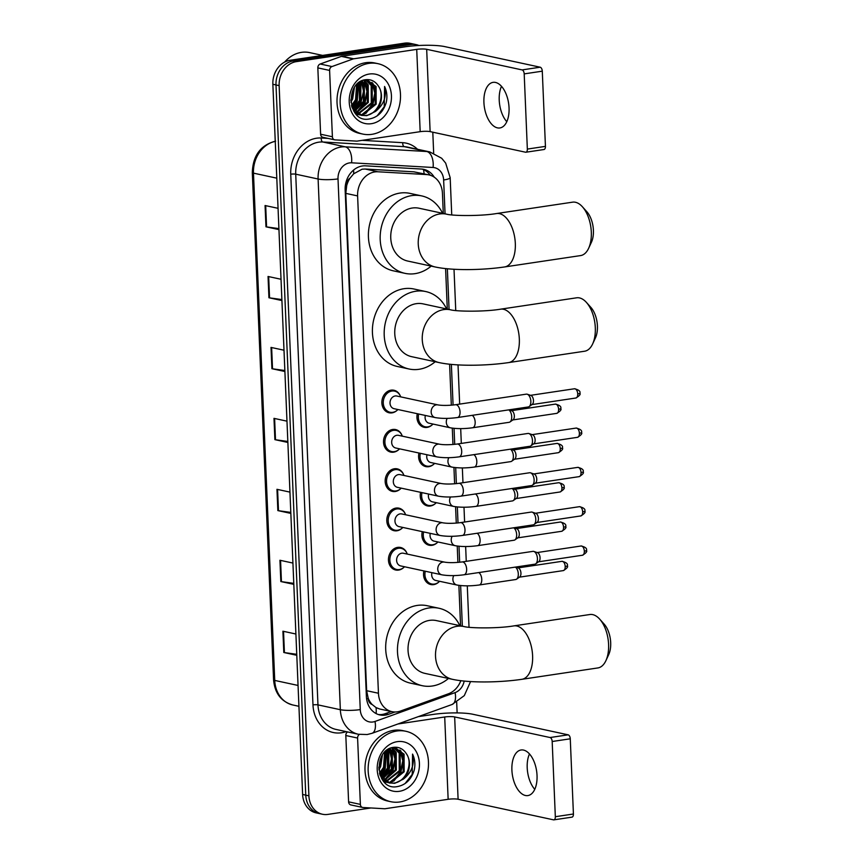 <?xml version="1.0" encoding="UTF-8"?>
<svg xmlns="http://www.w3.org/2000/svg" width="863" height="863" viewBox="0 0 863 863"><rect width="100%" height="100%" fill="white"/><g stroke="black" fill="none" stroke-linecap="round" stroke-linejoin="round"><path stroke-width="1.29" d="M432.158 424.866A11.521 9.569 -77.8 0 1 427.077 427.401A11.521 9.569 -77.8 0 1 424.165 427.314A11.521 9.569 -77.8 0 1 417.314 413.711M433.809 464.175A11.521 9.569 -77.8 0 1 428.717 466.7A11.521 9.569 -77.8 0 1 425.815 466.613A11.521 9.569 -77.8 0 1 418.965 453.021M435.448 503.474A11.521 9.569 -77.8 0 1 430.367 506.009A11.521 9.569 -77.8 0 1 427.455 505.923A11.521 9.569 -77.8 0 1 420.615 492.32M437.099 542.784A11.521 9.569 -77.8 0 1 432.018 545.319A11.521 9.569 -77.8 0 1 429.105 545.222A11.521 9.569 -77.8 0 1 422.266 531.63M438.749 582.094A11.521 9.569 -77.8 0 1 433.658 584.618A11.521 9.569 -77.8 0 1 430.756 584.531A11.521 9.569 -77.8 0 1 423.906 570.939M403.668 567.563A11.521 9.569 -77.8 0 1 398.587 570.087A11.521 9.569 -77.8 0 1 395.675 570.001A11.521 9.569 -77.8 0 1 388.501 558.447A11.521 9.569 -77.8 0 1 397.638 547.39A11.521 9.569 -77.8 0 1 400.54 547.476A11.521 9.569 -77.8 0 1 406.818 552.989M402.018 528.253A11.521 9.569 -77.8 0 1 396.937 530.788A11.521 9.569 -77.8 0 1 394.035 530.691A11.521 9.569 -77.8 0 1 386.851 519.138A11.521 9.569 -77.8 0 1 395.988 508.08A11.521 9.569 -77.8 0 1 398.889 508.167A11.521 9.569 -77.8 0 1 405.168 513.69M397.077 410.335A11.521 9.569 -77.8 0 1 391.996 412.87A11.521 9.569 -77.8 0 1 389.094 412.784A11.521 9.569 -77.8 0 1 381.91 401.219A11.521 9.569 -77.8 0 1 391.047 390.162A11.521 9.569 -77.8 0 1 393.949 390.249A11.521 9.569 -77.8 0 1 400.227 395.772M398.728 449.645A11.521 9.569 -77.8 0 1 393.647 452.169A11.521 9.569 -77.8 0 1 390.734 452.083A11.521 9.569 -77.8 0 1 383.56 440.529A11.521 9.569 -77.8 0 1 392.697 429.472A11.521 9.569 -77.8 0 1 395.599 429.558A11.521 9.569 -77.8 0 1 401.878 435.081M400.378 488.943A11.521 9.569 -77.8 0 1 395.286 491.479A11.521 9.569 -77.8 0 1 392.385 491.392A11.521 9.569 -77.8 0 1 385.211 479.839A11.521 9.569 -77.8 0 1 394.337 468.771A11.521 9.569 -77.8 0 1 397.25 468.857A11.521 9.569 -77.8 0 1 403.517 474.38M443.291 213.463L442.439 193.301A21.607 17.929 102.2 0 0 428.911 174.887L413.852 171.823L365.189 169.029L362.115 169.191L353.679 173.787L350.098 178.091A7.206 5.976 102.2 0 0 346.689 185.178A21.607 3.603 177.6 0 1 345.373 185.362M428.911 174.887A21.607 17.929 102.2 0 0 426.613 174.574L377.951 171.78A21.607 17.929 102.2 0 0 374.801 171.931A21.607 17.929 102.2 0 0 357.606 195.923L378.447 693.248A21.607 17.929 102.2 0 0 391.975 711.662A21.607 17.929 102.2 0 0 400.551 711.026L448.382 693.809A21.607 17.929 102.2 0 0 460.831 680.702M372.158 704.521A21.607 17.929 -77.8 0 1 368.188 698.167L368.21 698.534A7.206 5.976 102.2 0 0 372.158 704.521L376.052 707.595L379.698 709.008L391.975 711.662M346.689 185.178L346.71 185.556A21.607 17.929 -77.8 0 1 350.098 178.091M346.71 185.556L345.793 193.366L366.635 690.691L368.188 698.167M460.572 625.815L458.879 585.362M457.908 562.417L457.228 546.063M456.268 523.107L455.578 506.754M454.618 483.809L453.938 467.444M452.967 444.499L452.288 428.145M451.327 405.2L449.601 364.218M447.293 309.105L445.599 268.587M434.229 177.174A21.607 17.929 102.2 0 0 423.755 169.364A21.607 17.929 102.2 0 0 421.468 169.051L365.502 165.836A21.607 17.929 102.2 0 0 362.352 165.987A21.607 17.929 102.2 0 0 345.146 189.979L366.387 696.538A21.607 17.929 102.2 0 0 379.914 714.952A21.607 17.929 102.2 0 0 388.49 714.327L394.974 711.997M370.939 807.962L327.886 814.402A21.607 17.929 -77.8 0 1 322.438 814.24A21.607 17.929 -77.8 0 1 308.9 795.826L279.137 85.631A21.607 17.929 -77.8 0 1 296.333 61.64L410.907 44.509A21.607 17.929 -77.8 0 1 416.365 44.671A21.607 17.929 -77.8 0 1 418.954 45.48M432.795 132.19L433.668 153.096M456.689 702.309L457.131 712.903M322.438 814.24L316.149 812.881A21.607 17.929 -77.8 0 1 302.622 794.467L272.859 84.272A21.607 17.929 -77.8 0 1 290.054 60.281L404.628 43.15L407.768 43.83A21.607 17.929 -77.8 0 1 413.215 43.991A21.607 17.929 -77.8 0 0 407.768 43.83L293.193 60.96L407.768 43.83L410.907 44.509M272.859 84.272L275.998 84.952A21.607 17.929 -77.8 0 1 293.193 60.96A21.607 17.929 -77.8 0 0 275.998 84.952L305.761 795.147L275.998 84.952L279.137 85.631M319.299 813.561A21.607 17.929 -77.8 0 1 305.761 795.147A21.607 17.929 -77.8 0 0 319.299 813.561M391.295 711.511L385.351 713.647A21.607 17.929 -77.8 0 1 378.361 714.532M422.169 169.105A21.607 17.929 -77.8 0 1 430.281 175.254M296.743 654.305L284.423 652.601A5.761 0.96 177.6 0 1 283.798 652.493L296.786 655.297M295.901 634.014L282.913 631.209L283.798 652.493M293.776 583.356L281.446 581.651A5.761 0.96 177.6 0 1 280.831 581.543L293.819 584.348M292.924 563.064L279.936 560.26L280.831 581.543M290.799 512.406L278.479 510.702A5.761 0.96 177.6 0 1 277.854 510.594L290.842 513.399M289.946 492.115L276.958 489.31L277.854 510.594M278.911 228.609L266.581 226.915A5.761 0.96 177.6 0 1 265.966 226.807L278.943 229.612M278.059 208.317L265.07 205.523L265.966 226.807M281.877 299.558L269.558 297.854A5.761 0.96 177.6 0 1 268.932 297.757L281.921 300.551M281.025 279.267L268.048 276.473L268.932 297.757M284.855 370.507L272.525 368.803A5.761 0.96 177.6 0 1 271.91 368.706L284.898 371.5M284.003 350.216L271.014 347.411L271.91 368.706M287.832 441.457L275.502 439.752A5.761 0.96 177.6 0 1 274.887 439.645L287.864 442.449M286.98 421.166L273.992 418.361L274.887 439.645M404.628 43.15A21.607 17.929 -77.8 0 1 410.076 43.312L416.365 44.671M506.786 121.705A23.042 12.265 81.5 0 1 499.224 100.162A23.042 12.265 81.5 0 1 501.489 86.332M509.051 107.875A23.042 12.265 -98.5 0 0 493.075 82.363A23.042 12.265 -98.5 0 0 483.916 102.449A23.042 12.265 -98.5 0 0 499.893 127.951A23.042 12.265 -98.5 0 0 509.051 107.875M323.258 137.346A3.603 2.988 -77.8 0 1 322.87 137.293A3.603 2.988 -77.8 0 1 320.615 134.218L332.395 136.764L329.612 70.421L317.832 67.886A3.603 2.988 -77.8 0 1 320.184 64.013L341.37 56.386A3.603 2.988 -77.8 0 1 341.888 56.257L404.941 46.829A28.803 4.8 177.6 0 1 444.769 46.613L540.184 67.206A3.603 1.92 81.5 0 1 542.288 71.176L524.197 73.884A3.603 1.92 -98.5 0 0 522.093 69.914L426.678 49.31A7.206 1.197 -2.4 0 0 416.721 49.374L353.668 58.803A3.603 2.988 102.2 0 0 353.14 58.932L331.964 66.559A3.603 2.988 102.2 0 0 329.612 70.421M320.615 134.218L317.832 67.886M332.395 136.764A3.603 2.988 102.2 0 0 334.65 139.828A3.603 2.988 102.2 0 0 335.038 139.882L356.592 141.122A3.603 2.988 102.2 0 0 357.12 141.101L420.173 131.672A7.206 1.197 -2.4 0 1 430.13 131.618L525.535 152.212A3.603 1.92 -98.5 0 0 525.923 152.222A3.603 1.92 -98.5 0 0 527.347 149.083L545.438 146.376L542.288 71.176M545.438 146.376A3.603 1.92 81.5 0 1 544.014 149.515L525.923 152.222M527.347 149.083L524.197 73.884M284.607 62.104A32.406 26.904 -77.8 0 1 301.457 52.363A32.406 26.904 -77.8 0 1 309.634 52.611L322.633 55.415M371.813 134.337A36.009 29.892 -77.8 0 1 362.73 134.056A36.009 29.892 -77.8 0 1 340.302 97.951A36.009 29.892 -77.8 0 1 368.846 63.387A36.009 29.892 -77.8 0 1 377.929 63.668A36.009 29.892 -77.8 0 1 400.356 99.774A36.009 29.892 -77.8 0 1 371.813 134.337M362.73 134.056L359.591 133.387A36.009 29.892 -77.8 0 1 337.163 97.271A36.009 29.892 -77.8 0 1 365.696 62.708A36.009 29.892 -77.8 0 1 374.79 62.988L377.929 63.668M386.257 102.492C387.476 96.721 386.915 91.37 384.574 86.462C386.861 96.483 383.819 104.811 375.448 111.456A18.004 14.941 -77.8 0 0 378.393 86.095C375.34 81.37 371.209 79.223 366.02 79.666C344.715 81.359 347.293 122.999 368.9 119.051C377.455 117.595 383.248 112.082 386.257 102.492M369.288 74.035A25.21 20.917 -77.8 0 1 391.435 95.707A25.21 20.917 -77.8 0 1 371.37 123.689A25.21 20.917 -77.8 0 1 349.224 102.017A25.21 20.917 -77.8 0 1 369.288 74.035M359.644 114.736L361.867 114.606L375.2 103.927L375.114 86.332L367.185 79.774M360.108 114.919L362.848 114.822L376.182 104.143L376.095 86.548L366.495 79.612M367.681 79.871L366.149 79.644M357.789 113.787L371.273 103.085L371.187 85.491L365.437 79.741M358.242 114.056L372.255 103.301L372.169 85.696L365.836 79.687M355.998 112.503L367.347 102.233L367.26 84.639L363.56 80.183M355.146 113.107L355.901 112.977M356.441 112.859L368.328 102.449L368.242 84.854L364.057 80.043M353.733 111.079L361.068 115.286L366.775 115.674L375.448 111.456M354.305 110.831L363.42 101.392L363.334 83.797L361.424 81.036M354.725 111.284L364.402 101.597L364.315 84.002L361.975 80.777M352.73 108.673L359.493 100.54L359.116 82.427M353.107 109.267L360.475 100.755L360.389 83.161L359.709 82.017M351.468 105.62L355.567 99.698L356.592 84.671M351.726 106.527L356.548 99.903L357.25 84.002M350.777 100.529L353.593 88.835M350.874 102.158L352.622 99.062L354.423 87.433M361.554 115.383L365.793 115.459C377.962 114.52 385.47 95.75 378.393 86.095M351.996 107.357L362.05 115.491M356.063 114.153L357.142 114.434M357.627 114.531L359.127 114.714M355.869 113.948L359.612 114.887M355.815 113.884L357.26 113.84M356.182 114.078L357.724 114.089M352.384 108.091L357.25 100.928L358.469 82.924M354.262 110.777L361.176 101.769L363.506 91.187L361.317 81.09M357.951 111.802L365.103 102.621L367.433 91.769L365.038 81.543M365.804 113.506L372.956 104.315L375.286 93.463L372.892 83.236M352.169 107.692L356.764 100.82L358.113 83.226M354.013 110.475L360.691 101.672L360.961 81.273M356.613 112.309L364.618 102.514L366.948 91.435L364.121 80.647M364.466 114.013L372.471 104.207L374.801 93.128L371.975 82.352M377.099 115.933L384.24 106.753L384.574 86.462M582.406 206.775L586.883 211.769A19.806 10.539 81.5 0 1 593.41 230.313A19.806 10.539 81.5 0 1 591.435 242.233L588.62 248.317A27.012 14.369 -98.5 0 0 591.306 232.061A27.012 14.369 -98.5 0 0 582.406 206.775A27.012 14.369 -98.5 0 0 572.579 202.169L496.603 213.528A27.012 14.369 81.5 0 1 515.319 243.42A27.012 14.369 81.5 0 1 504.585 266.947L580.572 255.588A27.012 14.369 -98.5 0 0 588.62 248.317M496.603 213.528C481.112 216.214 452.73 215.955 446.559 214.164L419.073 208.231A27.012 22.416 102.2 0 0 412.255 208.026A27.012 22.416 102.2 0 0 390.853 233.949A27.012 22.416 102.2 0 0 407.67 261.036L435.157 266.969C452.255 270.68 482.115 270.259 504.585 266.947M431.187 266.106A39.612 32.88 -77.8 0 1 415.006 273.657A39.612 32.88 -77.8 0 1 405.017 273.355A39.612 32.88 -77.8 0 1 380.335 233.636A39.612 32.88 -77.8 0 1 411.737 195.61A39.612 32.88 -77.8 0 1 421.727 195.912A39.612 32.88 -77.8 0 1 442.579 213.312M405.017 273.355L393.237 270.809A39.612 32.88 -77.8 0 1 368.566 231.09A39.612 32.88 -77.8 0 1 399.957 193.075A39.612 32.88 -77.8 0 1 409.947 193.377L421.727 195.912M586.419 302.406L590.896 307.401A19.806 10.539 81.5 0 1 597.412 325.944A19.806 10.539 81.5 0 1 595.448 337.875L592.633 343.959A27.012 14.369 -98.5 0 0 595.308 327.692A27.012 14.369 -98.5 0 0 586.419 302.406A27.012 14.369 -98.5 0 0 576.592 297.811L500.616 309.17A27.012 14.369 81.5 0 1 519.332 339.062A27.012 14.369 81.5 0 1 508.598 362.589L584.575 351.23A27.012 14.369 -98.5 0 0 592.633 343.959M500.616 309.17C485.125 311.856 456.743 311.586 450.562 309.806L423.075 303.873A27.012 22.416 102.2 0 0 416.268 303.668A27.012 22.416 102.2 0 0 394.855 329.59A27.012 22.416 102.2 0 0 411.683 356.678L439.17 362.6C456.257 366.322 486.117 365.901 508.598 362.589M435.189 361.748A39.612 32.88 -77.8 0 1 419.019 369.299A39.612 32.88 -77.8 0 1 409.019 368.997A39.612 32.88 -77.8 0 1 384.348 329.278A39.612 32.88 -77.8 0 1 415.739 291.252A39.612 32.88 -77.8 0 1 425.739 291.554A39.612 32.88 -77.8 0 1 446.592 308.943M409.019 368.997L397.239 366.451A39.612 32.88 -77.8 0 1 372.568 326.732A39.612 32.88 -77.8 0 1 403.97 288.706A39.612 32.88 -77.8 0 1 413.96 289.008L425.739 291.554M599.688 619.127L604.165 624.122A19.806 10.539 81.5 0 1 610.691 642.665A19.806 10.539 81.5 0 1 608.717 654.586L605.902 660.67A27.012 14.369 -98.5 0 0 608.588 644.413A27.012 14.369 -98.5 0 0 599.688 619.127A27.012 14.369 -98.5 0 0 589.861 614.521L513.884 625.88A27.012 14.369 81.5 0 1 532.6 655.772A27.012 14.369 81.5 0 1 521.878 679.31L597.854 667.94A27.012 14.369 -98.5 0 0 605.902 660.67M513.884 625.88C498.393 628.566 470.011 628.307 463.841 626.516L436.354 620.583A27.012 22.416 102.2 0 0 429.537 620.378A27.012 22.416 102.2 0 0 408.134 646.301A27.012 22.416 102.2 0 0 424.952 673.388L452.439 679.321C469.537 683.032 499.397 682.611 521.878 679.31M448.469 678.458A39.612 32.88 -77.8 0 1 432.287 686.009A39.612 32.88 -77.8 0 1 422.298 685.707A39.612 32.88 -77.8 0 1 397.627 645.988A39.612 32.88 -77.8 0 1 429.019 607.962A39.612 32.88 -77.8 0 1 439.008 608.264A39.612 32.88 -77.8 0 1 459.86 625.664M422.298 685.707L410.518 683.162A39.612 32.88 -77.8 0 1 385.847 643.442A39.612 32.88 -77.8 0 1 417.239 605.427A39.612 32.88 -77.8 0 1 427.228 605.729L439.008 608.264M457.466 417.541C449.127 418.663 441.716 418.674 435.232 417.584L394.078 408.695A6.483 5.383 -77.8 0 1 390.044 402.201A6.483 5.383 -77.8 0 1 395.178 395.977A6.483 5.383 -77.8 0 1 396.818 396.031L437.962 404.909C442.395 405.642 448.253 405.588 455.556 404.725A6.483 3.452 81.5 0 1 460.044 411.899A6.483 3.452 81.5 0 1 460.055 412.298A6.483 3.452 81.5 0 1 457.466 417.541L528.264 406.958A6.483 3.452 81.5 0 0 529.127 406.602A6.483 3.452 81.5 0 0 530.842 401.317A6.483 3.452 81.5 0 0 527.271 394.229A6.483 3.452 81.5 0 0 527.034 394.164A6.483 3.452 81.5 0 0 526.344 394.143L455.556 404.725M397.951 409.537A10.798 8.964 -77.8 0 1 392.751 412.331A10.798 8.964 -77.8 0 1 390.022 412.244A10.798 8.964 -77.8 0 1 383.301 401.414A10.798 8.964 -77.8 0 1 391.856 391.047A10.798 8.964 -77.8 0 1 394.585 391.122A10.798 8.964 -77.8 0 1 400.691 396.861M530.734 395.394A4.682 2.492 81.5 0 1 530.896 395.448A4.682 2.492 81.5 0 1 533.474 400.561A4.682 2.492 81.5 0 1 532.234 404.38L529.127 406.602M459.116 456.851C450.777 457.973 443.366 457.983 436.872 456.883L395.729 448.005A6.483 5.383 -77.8 0 1 391.694 441.5A6.483 5.383 -77.8 0 1 396.829 435.286A6.483 5.383 -77.8 0 1 398.458 435.33L439.612 444.218C444.035 444.952 449.903 444.887 457.196 444.035A6.483 3.452 81.5 0 1 461.694 451.209A6.483 3.452 81.5 0 1 461.705 451.608A6.483 3.452 81.5 0 1 459.116 456.851L529.914 446.268A6.483 3.452 81.5 0 0 530.767 445.912A6.483 3.452 81.5 0 0 532.482 440.615A6.483 3.452 81.5 0 0 528.922 433.539A6.483 3.452 81.5 0 0 528.685 433.474A6.483 3.452 81.5 0 0 527.994 433.442L457.196 444.035M399.601 448.836A10.798 8.964 -77.8 0 1 394.402 451.629A10.798 8.964 -77.8 0 1 391.673 451.554A10.798 8.964 -77.8 0 1 384.941 440.713A10.798 8.964 -77.8 0 1 393.506 430.346A10.798 8.964 -77.8 0 1 396.236 430.432A10.798 8.964 -77.8 0 1 402.331 436.171M532.374 434.704A4.682 2.492 81.5 0 1 532.547 434.747A4.682 2.492 81.5 0 1 535.125 439.86A4.682 2.492 81.5 0 1 533.884 443.69L530.767 445.912M460.766 496.16C452.428 497.271 445.006 497.282 438.523 496.193L397.379 487.315A6.483 5.383 -77.8 0 1 393.334 480.81A6.483 5.383 -77.8 0 1 398.479 474.585A6.483 5.383 -77.8 0 1 400.108 474.639L441.263 483.517C445.686 484.262 451.554 484.197 458.846 483.334A6.483 3.452 81.5 0 1 463.334 490.508A6.483 3.452 81.5 0 1 463.345 490.907A6.483 3.452 81.5 0 1 460.766 496.16L531.554 485.567A6.483 3.452 81.5 0 0 532.417 485.211A6.483 3.452 81.5 0 0 534.132 479.925A6.483 3.452 81.5 0 0 530.572 472.838A6.483 3.452 81.5 0 0 530.335 472.773A6.483 3.452 81.5 0 0 529.645 472.751L458.846 483.334M401.241 488.145A10.798 8.964 -77.8 0 1 396.052 490.939A10.798 8.964 -77.8 0 1 393.323 490.853A10.798 8.964 -77.8 0 1 386.592 480.022A10.798 8.964 -77.8 0 1 395.157 469.655A10.798 8.964 -77.8 0 1 397.875 469.731A10.798 8.964 -77.8 0 1 403.981 475.47M534.024 474.003A4.682 2.492 81.5 0 1 534.197 474.057A4.682 2.492 81.5 0 1 536.764 479.17A4.682 2.492 81.5 0 1 535.535 482.989L532.417 485.211M462.406 535.459C454.067 536.581 446.656 536.592 440.173 535.491L399.019 526.613A6.483 5.383 -77.8 0 1 394.984 520.119A6.483 5.383 -77.8 0 1 400.119 513.895A6.483 5.383 -77.8 0 1 401.759 513.938L442.902 522.827C447.336 523.561 453.194 523.507 460.497 522.644A6.483 3.452 81.5 0 1 464.984 529.817A6.483 3.452 81.5 0 1 464.995 530.216A6.483 3.452 81.5 0 1 462.406 535.459L533.205 524.877A6.483 3.452 81.5 0 0 534.068 524.521A6.483 3.452 81.5 0 0 535.783 519.224A6.483 3.452 81.5 0 0 532.212 512.147A6.483 3.452 81.5 0 0 531.975 512.083A6.483 3.452 81.5 0 0 531.284 512.061L460.497 522.644M402.892 527.455A10.798 8.964 -77.8 0 1 397.692 530.238A10.798 8.964 -77.8 0 1 394.974 530.162A10.798 8.964 -77.8 0 1 388.242 519.332A10.798 8.964 -77.8 0 1 396.807 508.954A10.798 8.964 -77.8 0 1 399.526 509.041A10.798 8.964 -77.8 0 1 405.632 514.779M535.675 513.312A4.682 2.492 81.5 0 1 535.837 513.356A4.682 2.492 81.5 0 1 538.415 518.48A4.682 2.492 81.5 0 1 537.174 522.298L534.068 524.521M464.057 574.769C455.718 575.891 448.307 575.901 441.824 574.801L400.669 565.923A6.483 5.383 -77.8 0 1 396.635 559.418A6.483 5.383 -77.8 0 1 401.77 553.194A6.483 5.383 -77.8 0 1 403.409 553.248L444.553 562.126C448.987 562.87 454.844 562.805 462.137 561.942A6.483 3.452 81.5 0 1 466.635 569.116A6.483 3.452 81.5 0 1 466.646 569.515A6.483 3.452 81.5 0 1 464.057 574.769L534.855 564.186A6.483 3.452 81.5 0 0 535.707 563.83A6.483 3.452 81.5 0 0 537.422 558.534A6.483 3.452 81.5 0 0 533.863 551.446A6.483 3.452 81.5 0 0 533.625 551.381A6.483 3.452 81.5 0 0 532.935 551.36L462.137 561.942M404.542 566.754A10.798 8.964 -77.8 0 1 399.342 569.548A10.798 8.964 -77.8 0 1 396.613 569.461A10.798 8.964 -77.8 0 1 389.893 558.631A10.798 8.964 -77.8 0 1 398.447 548.264A10.798 8.964 -77.8 0 1 401.176 548.35A10.798 8.964 -77.8 0 1 407.271 554.089M537.315 552.622A4.682 2.492 81.5 0 1 537.487 552.665A4.682 2.492 81.5 0 1 540.065 557.778A4.682 2.492 81.5 0 1 538.825 561.597L535.707 563.83M472.223 415.34A6.483 3.452 81.5 0 1 475.179 422.525A6.483 3.452 81.5 0 1 472.6 427.768C464.262 428.889 456.84 428.9 450.357 427.811L429.159 423.226A6.483 5.383 -77.8 0 1 425.34 415.448M433.021 424.067A10.798 8.964 -77.8 0 1 427.832 426.861A10.798 8.964 -77.8 0 1 425.103 426.775A10.798 8.964 -77.8 0 1 418.684 414.013M511.608 410.745A4.682 2.492 81.5 0 1 511.781 410.788A4.682 2.492 81.5 0 1 514.348 415.912A4.682 2.492 81.5 0 1 513.118 419.731L510.001 421.953A6.483 3.452 81.5 0 1 509.138 422.309L472.6 427.768M508.76 409.871A6.483 3.452 81.5 0 1 511.662 415.944A6.483 3.452 81.5 0 1 510.001 421.953M473.863 454.65A6.483 3.452 81.5 0 1 476.829 461.834A6.483 3.452 81.5 0 1 474.24 467.077C465.901 468.199 458.49 468.21 452.007 467.11L430.799 462.536A6.483 5.383 -77.8 0 1 426.991 454.747M434.672 463.366A10.798 8.964 -77.8 0 1 429.472 466.16A10.798 8.964 -77.8 0 1 426.754 466.085A10.798 8.964 -77.8 0 1 420.335 453.312M513.258 450.055A4.682 2.492 81.5 0 1 513.42 450.098A4.682 2.492 81.5 0 1 515.998 455.211A4.682 2.492 81.5 0 1 514.758 459.03L511.651 461.252A6.483 3.452 81.5 0 1 510.788 461.608L474.24 467.077M510.411 449.181A6.483 3.452 81.5 0 1 513.312 455.254A6.483 3.452 81.5 0 1 511.651 461.252M475.513 493.949A6.483 3.452 81.5 0 1 478.48 501.133A6.483 3.452 81.5 0 1 475.891 506.387C467.552 507.498 460.141 507.509 453.658 506.419L432.449 501.845A6.483 5.383 -77.8 0 1 428.631 494.057M436.322 502.676A10.798 8.964 -77.8 0 1 431.122 505.47A10.798 8.964 -77.8 0 1 428.393 505.384A10.798 8.964 -77.8 0 1 421.985 492.622M514.898 489.353A4.682 2.492 81.5 0 1 515.071 489.407A4.682 2.492 81.5 0 1 517.649 494.521A4.682 2.492 81.5 0 1 516.408 498.339L513.291 500.562A6.483 3.452 81.5 0 1 512.439 500.918L475.891 506.387M512.061 488.49A6.483 3.452 81.5 0 1 514.963 494.553A6.483 3.452 81.5 0 1 513.291 500.562M477.163 533.258A6.483 3.452 81.5 0 1 480.119 540.443A6.483 3.452 81.5 0 1 477.541 545.686C469.202 546.808 461.781 546.818 455.297 545.718L434.1 541.144A6.483 5.383 -77.8 0 1 430.281 533.366M437.973 541.986A10.798 8.964 -77.8 0 1 432.773 544.78A10.798 8.964 -77.8 0 1 430.044 544.693A10.798 8.964 -77.8 0 1 423.636 531.932M516.549 528.663A4.682 2.492 81.5 0 1 516.721 528.706A4.682 2.492 81.5 0 1 519.289 533.819A4.682 2.492 81.5 0 1 518.059 537.649L514.941 539.871A6.483 3.452 81.5 0 1 514.078 540.227L477.541 545.686M513.701 527.789A6.483 3.452 81.5 0 1 516.603 533.863A6.483 3.452 81.5 0 1 514.941 539.871M478.803 572.557A6.483 3.452 81.5 0 1 481.77 579.742A6.483 3.452 81.5 0 1 479.192 584.995C470.842 586.117 463.431 586.128 456.948 585.028L435.739 580.454A6.483 5.383 -77.8 0 1 431.932 572.665M439.612 581.284A10.798 8.964 -77.8 0 1 434.413 584.078A10.798 8.964 -77.8 0 1 431.694 583.992A10.798 8.964 -77.8 0 1 425.276 571.23M518.199 567.962A4.682 2.492 81.5 0 1 518.372 568.016A4.682 2.492 81.5 0 1 520.939 573.129A4.682 2.492 81.5 0 1 519.699 576.948L516.592 579.17A6.483 3.452 81.5 0 1 515.729 579.526L479.192 584.995M515.351 567.099A6.483 3.452 81.5 0 1 518.253 573.161A6.483 3.452 81.5 0 1 516.592 579.17M534.769 789.332A23.042 12.265 81.5 0 1 527.207 767.79A23.042 12.265 81.5 0 1 529.472 753.96M537.034 775.503A23.042 12.265 -98.5 0 0 521.058 749.99A23.042 12.265 -98.5 0 0 511.899 770.076A23.042 12.265 -98.5 0 0 527.876 795.578A23.042 12.265 -98.5 0 0 537.034 775.503M351.241 804.963A3.603 2.988 -77.8 0 1 350.853 804.92A3.603 2.988 -77.8 0 1 348.598 801.846L360.378 804.392L357.595 738.048L345.815 735.513A3.603 2.988 -77.8 0 1 347.584 731.921M348.598 801.846L345.815 735.513M418.328 716.635L432.924 714.456A28.803 4.8 177.6 0 1 472.751 714.24L568.156 734.834A3.603 1.92 81.5 0 1 570.27 738.804L552.18 741.511A3.603 1.92 -98.5 0 0 550.065 737.531L454.661 716.937A7.206 1.197 -2.4 0 0 444.704 716.991L397.897 723.992M360.378 804.392A3.603 2.988 102.2 0 0 362.633 807.455A3.603 2.988 102.2 0 0 363.021 807.509L384.574 808.75A3.603 2.988 102.2 0 0 385.092 808.728L448.145 799.3A7.206 1.197 -2.4 0 1 458.102 799.246L553.517 819.839A3.603 1.92 -98.5 0 0 553.906 819.85A3.603 1.92 -98.5 0 0 555.33 816.711L573.42 814.003L570.27 738.804M573.42 814.003A3.603 1.92 81.5 0 1 571.996 817.142L553.906 819.85M555.33 816.711L552.18 741.511M359.386 734.456A3.603 2.988 102.2 0 0 357.595 738.048M399.796 801.964A36.009 29.892 -77.8 0 1 390.712 801.684A36.009 29.892 -77.8 0 1 368.285 765.578A36.009 29.892 -77.8 0 1 396.818 731.015A36.009 29.892 -77.8 0 1 405.912 731.285A36.009 29.892 -77.8 0 1 428.339 767.401A36.009 29.892 -77.8 0 1 399.796 801.964M390.712 801.684L387.573 801.004A36.009 29.892 -77.8 0 1 365.135 764.898A36.009 29.892 -77.8 0 1 393.679 730.335A36.009 29.892 -77.8 0 1 402.762 730.616L405.912 731.285M414.24 770.12C415.459 764.348 414.898 758.998 412.557 754.089C414.844 764.111 411.802 772.439 403.431 779.084A18.004 14.941 -77.8 0 0 406.376 753.723C403.323 748.998 399.191 746.851 393.992 747.293C372.697 748.987 375.276 790.627 396.883 786.678C405.437 785.222 411.22 779.71 414.24 770.12M397.271 741.651A25.21 20.917 -77.8 0 1 419.418 763.334A25.21 20.917 -77.8 0 1 399.353 791.317A25.21 20.917 -77.8 0 1 377.207 769.645A25.21 20.917 -77.8 0 1 397.271 741.651M387.616 782.363L389.849 782.234L403.183 771.554L403.097 753.96L395.168 747.401M388.091 782.547L390.831 782.45L404.164 771.77L404.078 754.176L394.477 747.239M395.664 747.498L394.132 747.272M385.772 781.414L399.256 770.713L399.17 753.119L393.42 747.369M386.225 781.673L400.238 770.918L400.152 753.323L393.808 747.315M382.87 780.4L383.442 780.271M383.981 780.13L395.33 769.861L395.243 752.266L391.532 747.811M383.129 780.735L383.884 780.605M384.423 780.486L396.311 770.076L396.225 752.482L392.039 747.671M381.716 778.706L389.051 782.903L394.758 783.302L403.431 779.084M382.287 778.458L391.403 769.019L391.317 751.425L389.407 748.663M382.708 778.911L392.385 769.224L392.298 751.63L389.957 748.404M380.702 776.301L387.476 768.167L387.099 750.055M381.09 776.894L388.458 768.383L388.372 750.788L387.692 749.645M379.45 773.248L383.55 767.326L384.574 752.299M379.709 774.154L384.531 767.531L385.232 751.63M378.76 768.156L381.575 756.463M378.857 769.785L380.605 766.689L382.406 755.06M389.537 783L393.776 783.086C405.944 782.148 413.453 763.377 406.376 753.723M379.968 774.985L390.033 783.119M384.046 781.781L385.125 782.061M385.61 782.158L387.109 782.342M383.852 781.576L387.595 782.504M383.798 781.511L385.243 781.468M384.164 781.705L385.707 781.716M380.367 775.718L385.232 768.555L386.451 750.551M382.244 778.404L389.159 769.397L391.489 758.804L389.299 748.717M385.923 779.429L393.086 770.249L395.416 759.397L393.021 749.17M393.776 781.123L400.939 771.943L403.269 761.09L400.874 750.864M380.151 775.319L384.736 768.448L386.095 750.853M381.985 778.102L388.663 769.3L388.943 748.901M384.596 779.936L392.589 770.141L394.93 759.062L392.104 748.275M392.449 781.63L400.443 771.835L402.784 760.756L399.957 749.969M405.081 783.561L412.223 774.381L412.557 754.089M365.189 169.029L377.951 171.78M376.106 713.572A21.607 10.701 -109.8 0 0 376.052 707.595M424.111 173.851A21.607 11.953 -86.7 0 0 423.485 169.612M353.679 173.787A21.607 11.953 -86.7 0 0 353.571 170.065M368.21 698.534A21.607 3.603 177.6 0 1 366.581 698.76M345.793 193.366L357.606 195.923M413.852 171.823L426.613 174.574M366.635 690.691L378.447 693.248M445.06 213.841L443.636 179.979A14.401 11.953 102.2 0 0 433.086 167.487L351.575 162.805A14.401 11.953 102.2 0 0 349.483 162.913A14.401 11.953 102.2 0 0 338.016 178.9L360.259 709.602A14.401 11.953 102.2 0 0 372.913 721.986A14.401 11.953 102.2 0 0 374.995 721.457L455.092 692.611A14.401 11.953 102.2 0 0 464.186 681.069M360.259 709.602A14.401 2.406 -2.4 0 1 340.346 709.71L318.102 179.008A28.803 23.916 -77.8 0 1 341.025 147.023A28.803 23.916 -77.8 0 1 345.232 146.829L322.859 141.996A28.803 23.916 102.2 0 0 318.652 142.19A28.803 23.916 102.2 0 0 295.718 174.175L317.962 704.877A28.803 23.916 102.2 0 0 335.998 729.429L358.382 734.262A28.803 23.916 -77.8 0 1 340.346 709.71L317.962 704.877A3.603 0.604 177.6 0 0 312.978 704.898L290.745 174.207A3.603 0.604 177.6 0 1 295.718 174.175L318.102 179.008A14.401 2.406 -2.4 0 0 338.016 178.9M358.382 734.262L367.185 734.532L372.018 733.313A14.401 7.131 -109.8 0 0 374.995 721.457M290.745 174.207A32.406 26.904 -77.8 0 1 316.538 138.22A32.406 26.904 -77.8 0 1 321.273 138.004L327.951 138.382M362.126 140.345L402.773 142.686A32.406 26.904 -77.8 0 1 417.509 149.267M346.085 731.608A32.406 26.904 -77.8 0 1 312.978 704.898M296.333 61.64L290.054 60.281M308.9 795.826L302.622 794.467M351.575 162.805A14.401 7.972 -86.7 0 0 345.232 146.829L426.743 151.51L404.359 146.678L322.859 141.996A3.603 1.996 93.3 0 1 321.273 138.004M433.086 167.487A14.401 7.972 -86.7 0 0 426.743 151.51A28.803 23.916 -77.8 0 1 429.806 151.92L407.422 147.098A28.803 23.916 102.2 0 0 404.359 146.678A3.603 1.996 93.3 0 1 402.773 142.686M462.341 626.193L460.637 585.578M459.666 562.255L458.987 546.268M458.016 522.956L457.347 506.959M456.365 483.647L455.696 467.66M454.715 444.337L454.046 428.35M453.075 405.038L451.371 364.402M449.073 309.483L447.358 268.76M372.018 733.313L452.126 704.467A14.401 7.131 -109.8 0 0 455.092 692.611M443.636 179.979A14.401 2.406 -2.4 0 0 450.173 177.681L445.664 163.107L441.705 158.285L429.806 151.92M385.351 713.647L388.49 714.327M275.254 141.359A28.803 23.916 102.2 0 0 253.474 173.139L274.736 680.422A28.803 23.916 102.2 0 0 292.784 704.974C281.176 701.63 274.779 693.248 273.571 679.817A7.206 1.197 -2.4 0 0 274.736 680.422L298.059 685.449M276.796 178.166L253.474 173.139A7.206 1.197 177.6 0 1 252.309 172.535C252.935 155.469 260.712 144.995 275.642 141.122M275.502 439.752L274.607 418.501M272.525 368.803L271.64 347.552M269.558 297.854L268.663 276.602M266.581 226.915L265.685 205.653M278.479 510.702L277.584 489.45M281.446 581.651L280.561 560.4M284.423 652.601L283.528 631.349M430.13 131.618L426.678 49.31M420.173 131.672L416.721 49.374M341.888 56.257L353.668 58.803M522.093 69.914L540.184 67.206M353.14 58.932L341.37 56.386M320.184 64.013L331.964 66.559M446.559 214.164A27.012 22.416 102.2 0 0 439.742 213.959A27.012 22.416 102.2 0 0 418.242 243.949A27.012 22.416 102.2 0 0 435.157 266.969M450.562 309.806A27.012 22.416 102.2 0 0 443.755 309.601A27.012 22.416 102.2 0 0 422.255 339.591A27.012 22.416 102.2 0 0 439.17 362.6M463.841 626.516A27.012 22.416 102.2 0 0 457.023 626.311A27.012 22.416 102.2 0 0 435.524 656.301A27.012 22.416 102.2 0 0 452.439 679.321M575.88 398.016C579.494 395.837 580.821 394.229 579.86 393.194C580.626 391.295 578.836 389.817 574.488 388.76A4.682 2.492 81.5 0 1 577.735 393.938A4.682 2.492 81.5 0 1 575.88 398.016L531.942 404.585M579.86 393.194A4.682 0.777 177.6 0 1 577.735 393.938M435.232 417.584A6.483 5.383 -77.8 0 1 431.198 412.46A6.483 5.383 -77.8 0 1 436.333 404.855A6.483 5.383 -77.8 0 1 437.962 404.909M577.52 437.325C581.133 435.146 582.46 433.539 581.511 432.503C582.266 430.594 580.475 429.116 576.139 428.07A4.682 2.492 81.5 0 1 579.386 433.248A4.682 2.492 81.5 0 1 577.52 437.325L533.593 443.895M581.511 432.503A4.682 0.777 177.6 0 1 579.386 433.248M436.872 456.883A6.483 5.383 -77.8 0 1 432.848 451.759A6.483 5.383 -77.8 0 1 437.973 444.165A6.483 5.383 -77.8 0 1 439.612 444.218M579.17 476.635C582.784 474.456 584.111 472.838 583.151 471.802C583.917 469.904 582.126 468.426 577.789 467.368A4.682 2.492 81.5 0 1 581.026 472.557A4.682 2.492 81.5 0 1 579.17 476.635L535.233 483.204M583.151 471.802A4.682 0.777 177.6 0 1 581.026 472.557M438.523 496.193A6.483 5.383 -77.8 0 1 434.488 491.069A6.483 5.383 -77.8 0 1 439.623 483.474A6.483 5.383 -77.8 0 1 441.263 483.517M580.821 515.934C584.434 513.755 585.761 512.147 584.801 511.112C585.567 509.202 583.776 507.724 579.429 506.678A4.682 2.492 81.5 0 1 582.676 511.856A4.682 2.492 81.5 0 1 580.821 515.934L536.883 522.503M584.801 511.112A4.682 0.777 177.6 0 1 582.676 511.856M440.173 535.491A6.483 5.383 -77.8 0 1 436.139 530.367A6.483 5.383 -77.8 0 1 441.273 522.773A6.483 5.383 -77.8 0 1 442.902 522.827M582.46 555.243C586.074 553.064 587.412 551.457 586.452 550.421C587.218 548.512 585.427 547.034 581.079 545.988A4.682 2.492 81.5 0 1 584.327 551.166A4.682 2.492 81.5 0 1 582.46 555.243L538.534 561.813M586.452 550.421A4.682 0.777 177.6 0 1 584.327 551.166M441.824 574.801A6.483 5.383 -77.8 0 1 437.789 569.677A6.483 5.383 -77.8 0 1 442.913 562.083A6.483 5.383 -77.8 0 1 444.553 562.126M556.754 413.366C560.367 411.187 561.694 409.58 560.734 408.544C561.5 406.635 559.709 405.157 555.373 404.111A4.682 2.492 81.5 0 1 558.609 409.289A4.682 2.492 81.5 0 1 556.754 413.366L512.816 419.936M560.734 408.544A4.682 0.777 177.6 0 1 558.609 409.289M450.357 427.811A6.483 5.383 -77.8 0 1 446.322 422.676A6.483 5.383 -77.8 0 1 447.174 418.372M558.404 452.676C562.018 450.497 563.345 448.889 562.385 447.843C563.151 445.944 561.36 444.467 557.013 443.409A4.682 2.492 81.5 0 1 560.26 448.598A4.682 2.492 81.5 0 1 558.404 452.676L514.467 459.245M562.385 447.843A4.682 0.777 177.6 0 1 560.26 448.598M452.007 467.11A6.483 5.383 -77.8 0 1 447.973 461.985A6.483 5.383 -77.8 0 1 448.825 457.681M560.044 491.975C563.658 489.796 564.985 488.188 564.035 487.153C564.79 485.243 563.01 483.765 558.663 482.719A4.682 2.492 81.5 0 1 561.91 487.897A4.682 2.492 81.5 0 1 560.044 491.975L516.117 498.544M564.035 487.153A4.682 0.777 177.6 0 1 561.91 487.897M453.658 506.419A6.483 5.383 -77.8 0 1 449.623 501.295A6.483 5.383 -77.8 0 1 450.475 496.991M561.694 531.284C565.308 529.105 566.635 527.498 565.686 526.462C566.441 524.553 564.65 523.075 560.314 522.029A4.682 2.492 81.5 0 1 563.561 527.207A4.682 2.492 81.5 0 1 561.694 531.284L517.768 537.854M565.686 526.462A4.682 0.777 177.6 0 1 563.561 527.207M455.297 545.718A6.483 5.383 -77.8 0 1 451.263 540.594A6.483 5.383 -77.8 0 1 452.115 536.29M563.345 570.594C566.959 568.415 568.285 566.797 567.325 565.761C568.091 563.863 566.301 562.385 561.953 561.328A4.682 2.492 81.5 0 1 565.2 566.506A4.682 2.492 81.5 0 1 563.345 570.594L519.407 577.164M567.325 565.761A4.682 0.777 177.6 0 1 565.2 566.506M456.948 585.028A6.483 5.383 -77.8 0 1 452.913 579.904A6.483 5.383 -77.8 0 1 453.765 575.599M458.102 799.246L454.661 716.937M448.145 799.3L444.704 716.991M550.065 737.531L568.156 734.834M452.126 704.467L464.294 695.621L470.572 681.565M469.019 627.272L467.282 585.848M466.257 561.328L465.642 546.538M464.607 522.029L463.992 507.239M462.967 482.719L462.341 467.929M461.317 443.42L460.691 428.62M459.666 404.111L458.026 364.887M455.75 310.551L454.014 269.256M451.737 214.919L450.173 177.681M273.571 679.817L252.309 172.535M292.784 704.974L298.922 706.301M334.65 139.828L322.87 137.293M390.022 412.244L385.988 411.371M394.585 391.122L390.551 390.249M530.896 395.448L527.271 394.229M574.488 388.76L530.562 395.33M391.673 451.554L387.638 450.68M396.236 430.432L392.19 429.558M532.547 434.747L528.922 433.539M576.139 428.07L532.201 434.639M393.323 490.853L389.289 489.979M397.875 469.731L393.841 468.868M534.197 474.057L530.572 472.838M577.789 467.368L533.852 473.938M394.974 530.162L390.928 529.289M399.526 509.041L395.491 508.167M535.837 513.356L532.212 512.147M579.429 506.678L535.502 513.248M396.613 569.461L392.579 568.598M401.176 548.35L397.142 547.476M537.487 552.665L533.863 551.446M581.079 545.988L537.153 552.557M425.103 426.775L421.068 425.901M511.781 410.788L508.954 409.849M555.373 404.111L511.435 410.68M426.754 466.085L422.708 465.211M513.42 450.098L510.605 449.148M557.013 443.409L513.086 449.979M428.393 505.384L424.359 504.51M515.071 489.407L512.255 488.458M558.663 482.719L514.726 489.289M430.044 544.693L426.009 543.819M516.721 528.706L513.895 527.768M560.314 522.029L516.376 528.598M431.694 583.992L427.649 583.129M518.372 568.016L515.545 567.067M561.953 561.328L518.027 567.897M362.633 807.455L350.853 804.92"/></g></svg>
